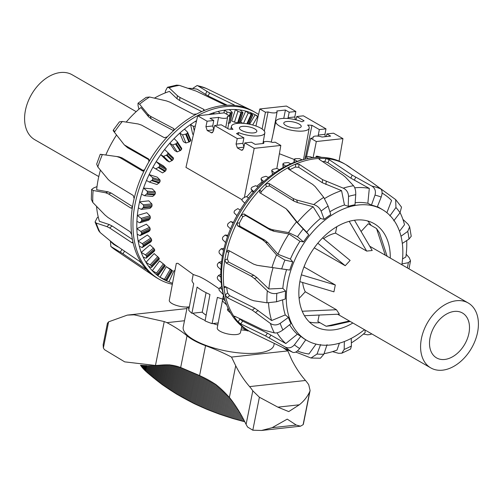 <?xml version="1.0" encoding="UTF-8"?>
<svg xmlns="http://www.w3.org/2000/svg" width="503" height="503" viewBox="0 0 503 503"><rect width="100%" height="100%" fill="white"/><g stroke="black" fill="none" stroke-linecap="round" stroke-linejoin="round"><path stroke-width="0.75" d="M189.354 306.799A11.846 3.873 -168.7 0 1 170.385 302.397A11.846 3.873 -168.7 0 1 169.291 300.272L176.302 263.421L177.873 263.308L193.19 274.493L199.169 276.543C202.558 278.052 206.808 280.498 211.914 283.887L219.119 288.76M206.136 315.205A34.059 11.129 -168.7 0 1 202.231 312.168L191.894 313.3A47.389 15.486 -168.7 0 1 188.719 310.162L193.705 283.736A47.634 15.568 11.3 0 1 191.976 280.775L193.19 274.493M241.522 327.579L247.155 330.823L247.313 330.031M247.155 330.823A47.389 15.486 11.3 0 0 248.878 330.936M222.464 300.48L217.246 327.906A11.846 3.873 11.3 0 0 222.244 332.282A11.846 3.873 11.3 0 0 233.92 334.665A11.846 3.873 11.3 0 0 240.478 332.552L241.811 326.195M191.894 313.3L197.088 287.068A47.634 15.568 11.3 0 0 209.958 294.488L205.079 320.901A47.389 15.486 11.3 0 0 212.084 323.624L217.384 297.374A47.634 15.568 11.3 0 0 222.728 299.096M318.072 136.15L319.336 129.579L325.988 128.85L303.384 115.822L296.726 116.551L304.101 120.802L301.989 121.789A17.033 5.564 11.3 0 0 285.245 118.375A17.033 5.564 11.3 0 0 275.807 121.399A17.033 5.564 11.3 0 0 277.36 124.493A17.033 5.564 11.3 0 0 295.67 130.893A17.033 5.564 11.3 0 0 309.207 128.07A17.033 5.564 11.3 0 0 307.641 125.046L311.961 125.329L305.572 156.546M285.842 125.499A8.884 2.905 -168.7 0 1 283.786 123.028A8.884 2.905 -168.7 0 1 289.759 121.474A8.884 2.905 -168.7 0 1 299.153 124.04A8.884 2.905 -168.7 0 1 301.215 126.511A8.884 2.905 -168.7 0 1 295.242 128.064A8.884 2.905 -168.7 0 1 285.842 125.499M276.839 168.492L280.825 145.43L275.172 142.173L272.563 142.456A6.369 2.081 -168.7 0 0 263.541 142.601A6.369 2.081 -168.7 0 0 263.798 143.418L255.203 144.361L251.437 142.192L244.779 142.921L243.603 148.416L242.012 150.284L241.132 150.083L237.366 147.913L236.07 144.078L237.246 138.577L214.636 125.549L221.295 124.819L228.67 129.07L232.983 129.353A17.033 5.564 -168.7 0 1 231.437 126.266A17.033 5.564 -168.7 0 1 240.874 123.241A17.033 5.564 -168.7 0 1 257.618 126.655A17.033 5.564 -168.7 0 1 264.836 132.937A17.033 5.564 -168.7 0 1 255.474 136.024A17.033 5.564 -168.7 0 1 238.636 132.61L238.259 134.597M241.471 130.365A8.884 2.905 -168.7 0 1 239.415 127.894A8.884 2.905 -168.7 0 1 245.389 126.341A8.884 2.905 -168.7 0 1 254.782 128.9A8.884 2.905 -168.7 0 1 256.838 131.371A8.884 2.905 -168.7 0 1 250.871 132.924A8.884 2.905 -168.7 0 1 241.471 130.365M294.18 159.451L279.385 153.736M264.32 141.859L263.314 141.349M269.822 176.459L268.281 177.414M262.12 181.753L256.731 186.273M252.122 190.756L246.696 196.868M241.93 199.653L185.959 167.398L197.685 115.778L224.307 112.861L229.959 116.118L227.802 128.573M238.636 132.61L236.523 133.597L243.898 137.847L242.88 143.33L243.924 146.92M237.246 138.577L243.898 137.847M214.636 125.549L213.461 131.05L211.87 132.911L207.223 130.541L205.928 126.706L207.104 121.21L213.756 120.481L209.99 118.306L218.585 117.369L217.038 125.291M213.756 120.481L212.738 125.964L213.781 129.548M218.585 117.369A6.369 2.081 11.3 0 0 227.614 117.199A6.369 2.081 11.3 0 0 227.35 116.407L229.959 116.118M207.104 121.21L197.685 115.778M280.825 145.43L254.197 148.347L244.383 197.383M254.197 148.347L244.779 142.921M296.726 116.551L296.022 119.859M287.93 118.507L289.187 112.213L295.846 111.484L294.827 116.96L295.211 119.664M283.749 118.387L285.421 110.038L289.187 112.213M326.868 133.924L330.634 136.093L322.039 137.036A6.369 2.081 11.3 0 0 313.017 137.181A6.369 2.081 11.3 0 0 313.275 137.998L310.672 138.281L316.318 141.538L342.945 138.621L333.527 133.194L326.868 133.924L326.302 136.571M311.961 125.329L319.336 129.579M325.988 128.85L324.969 134.332L325.196 136.69M342.945 138.621L339.06 161.079M295.846 111.484L286.427 106.051L259.806 108.969L255.933 126.008M285.421 110.038L276.826 110.981A6.369 2.081 -168.7 0 1 277.09 111.773A6.369 2.081 -168.7 0 1 268.061 111.943L265.452 112.226L262.094 128.994M265.452 112.226L259.806 108.969M268.061 111.943L264.32 131.082M316.318 141.538L313.08 157.709M310.672 138.281L306.553 156.408M212.084 323.624L218.189 322.951M202.231 312.168L206.073 292.671M172.516 283.321L168.977 281.837A94.206 63.969 -60 0 1 163.84 279.53A94.206 63.969 -60 0 1 160.036 277.266A94.206 63.969 -60 0 1 155.546 273.833A94.206 63.969 -60 0 1 152.308 270.721A94.206 63.969 -60 0 1 148.592 266.257A94.206 63.969 -60 0 1 145.989 262.365A94.206 63.969 -60 0 1 143.129 256.97A94.206 63.969 -60 0 1 141.236 252.399A94.206 63.969 -60 0 1 139.306 246.212A94.206 63.969 -60 0 1 138.162 241.075A94.206 63.969 -60 0 1 137.206 234.247A94.206 63.969 -60 0 1 136.847 228.67A94.206 63.969 -60 0 1 136.891 221.37A94.206 63.969 -60 0 1 137.319 215.485A94.206 63.969 -60 0 1 138.363 207.896A94.206 63.969 -60 0 1 138.922 204.878A94.206 63.969 -60 0 1 139.57 201.854L143.33 204.815L143.726 206.073A93.633 63.579 120 0 0 143.468 207.355L141.268 209.38L138.363 207.896M172.334 284.277A96.255 65.359 -60 0 1 159.168 279.24A96.255 65.359 -60 0 1 135.125 203.746A96.255 65.359 -60 0 1 148.605 166.776A96.255 65.359 -60 0 1 255.285 112.439A96.255 65.359 -60 0 1 258.548 114.508M159.168 279.24L157.288 278.159A96.255 65.359 -60 0 1 154.597 276.474A96.255 65.359 -60 0 1 145.82 268.721A96.255 65.359 -60 0 1 142.009 263.805A96.255 65.359 -60 0 1 132.893 241.792A96.255 65.359 -60 0 1 131.704 234.637A96.255 65.359 -60 0 1 132.503 206.727A96.255 65.359 -60 0 1 133.238 202.659A96.255 65.359 -60 0 1 134.131 198.572L133.264 195.491L110.993 181.954L108.239 179.54L97.834 166.977L96.67 164.097L100.242 154.295M141.582 194.152A94.206 63.969 -60 0 1 142.519 191.127A94.206 63.969 -60 0 1 143.537 188.103L147.172 191.134L147.448 192.398A93.633 63.579 120 0 0 147.071 193.548A93.633 63.579 120 0 0 147.027 193.686L144.474 195.698L141.582 194.152A94.206 63.969 -60 0 0 139.57 201.854L148.794 200.842L151.818 203.885L143.33 204.815M144.474 195.698L152.717 196.434L154.968 194.397A82.461 55.996 -60 0 1 155.012 194.265A82.461 55.996 -60 0 1 155.389 193.114L155.22 191.857L152.296 188.889L143.537 188.103A94.206 63.969 -60 0 1 146.474 180.489A94.206 63.969 -60 0 1 149.133 174.579L152.629 177.653L152.793 178.905A93.633 63.579 120 0 0 152.227 180.156L149.353 182.08L146.474 180.489M223.936 112.905L224.483 110.157A94.206 63.969 -60 0 1 229.362 109.623A94.206 63.969 -60 0 1 235.423 109.541A94.206 63.969 -60 0 1 240.057 109.962L242.811 112.402L242.609 112.703A93.633 63.579 120 0 0 241.629 112.609L237.957 111.402L235.423 109.541L231.726 120.978L234.473 122.166L238.277 122.977A82.461 55.996 -60 0 1 239.258 123.078L239.409 122.914M195.34 126.108L193.259 126.322L190.555 124.518L192.712 134.232L193.416 134.565M240.057 109.962A94.206 63.969 -60 0 1 245.728 111.088A94.206 63.969 -60 0 1 249.997 112.446L252.607 114.885A93.633 63.579 120 0 0 251.707 114.59L248.218 112.936L245.728 111.088L240.711 122.26L243.245 123.348M174.101 138.589L177.226 141.651L177.119 142.726A93.633 63.579 120 0 0 176.201 143.707L172.579 144.971L169.794 143.236A94.206 63.969 -60 0 1 174.101 138.589A94.206 63.969 -60 0 1 179.81 133.088L183.388 141.733L185.921 142.997L189.574 141.771A82.461 55.996 -60 0 1 190.568 140.928L190.889 140.205L187.613 132.295L187.323 133.094A93.633 63.579 120 0 0 186.33 133.93L182.558 134.861L179.81 133.088A94.206 63.969 -60 0 1 184.469 129.108L187.493 132.113M164.6 149.51L167.851 152.604L167.813 153.761A93.633 63.579 120 0 0 166.996 154.861L163.576 156.402L160.759 154.71A94.206 63.969 -60 0 1 164.6 149.51A94.206 63.969 -60 0 1 169.794 143.236L174.711 150.592L177.201 151.893L180.659 150.384A82.461 55.996 -60 0 1 181.577 149.397L181.74 148.416L177.364 141.852M177.226 141.651L181.74 148.416M149.353 182.08L156.949 184.494L159.545 182.488A82.461 55.996 -60 0 1 160.117 181.231L160.048 180.011L157.206 177.144L149.133 174.579A94.206 63.969 -60 0 1 152.918 167.229L162.532 172.906L165.456 170.995A82.461 55.996 -60 0 1 166.16 169.8L166.185 168.643L163.4 165.889L156.213 161.608L159.577 164.701L159.64 165.921A93.633 63.579 120 0 0 158.935 167.109L155.767 168.876L152.918 167.229A94.206 63.969 -60 0 1 156.213 161.608A94.206 63.969 -60 0 1 160.759 154.71L166.883 160.602L169.341 161.947L172.548 160.206A82.461 55.996 -60 0 1 173.372 159.105L173.478 158.024L167.851 152.604L173.478 158.024M141.268 209.38L149.957 208.431L151.837 206.437A82.461 55.996 -60 0 1 152.101 205.155L151.818 203.885M139.809 222.804L148.725 220.182L150.227 218.302A82.461 55.996 -60 0 1 150.322 217.057L149.919 215.8L146.794 212.7L137.319 215.485L141.211 218.359L141.733 219.578A93.633 63.579 120 0 0 141.632 220.83L139.809 222.804L136.891 221.37M140.123 235.637L149.051 231.411L150.177 229.714A82.461 55.996 -60 0 1 150.108 228.525L149.58 227.299L146.329 224.181L136.847 228.67L140.859 231.43L141.506 232.593A93.633 63.579 120 0 0 141.576 233.782L140.123 235.637L137.206 234.247M142.217 247.551L150.931 241.824L151.686 240.377A82.461 55.996 -60 0 1 151.453 239.277L150.799 238.114L147.423 234.989L138.162 241.075L142.286 243.704L143.053 244.798A93.633 63.579 120 0 0 143.292 245.892L142.217 247.551L139.306 246.212M146.027 258.265L154.314 251.179L154.723 250.035A82.461 55.996 -60 0 1 154.333 249.054L150.045 244.867L141.236 252.399L145.461 254.889L146.342 255.882A93.633 63.579 120 0 0 146.738 256.863L146.027 258.265L143.129 256.97M151.466 267.514L159.13 259.246L159.212 258.448A82.461 55.996 -60 0 1 158.665 257.611L154.132 253.575L145.989 262.365L151.284 265.584A93.633 63.579 120 0 0 151.831 266.414L151.466 267.514L148.592 266.257M158.401 275.066L165.242 265.81L165.041 265.408A82.461 55.996 -60 0 1 164.362 264.741L159.583 260.887L152.308 270.721L157.766 273.657A93.633 63.579 120 0 0 158.451 274.324L158.401 275.066L155.546 273.833M172.07 270.752A82.461 55.996 -60 0 1 171.265 270.262L166.26 266.634A81.895 55.607 120 0 0 170.058 268.898L172.516 270.727L172.07 270.752L166.424 280.391L166.656 280.737L163.84 279.53M174.818 271.224L174 270.664A81.895 55.607 120 0 0 174.862 270.985M214.611 113.923L213.171 112.905A94.206 63.969 -60 0 1 218.183 111.433L220.125 113.32M184.469 129.108A94.206 63.969 -60 0 1 190.555 124.518A94.206 63.969 -60 0 1 195.453 121.298L196.252 122.091M242.811 112.402L239.258 123.078M252.758 114.734L248.495 124.034M258.014 116.853L255.14 114.753A94.206 63.969 -60 0 1 258.102 116.47M166.26 266.634L160.036 277.266L165.619 279.907A93.633 63.579 120 0 0 166.424 280.391M249.582 124.247L255.14 114.753A94.206 63.969 -60 0 0 249.997 112.446M218.183 111.433A94.206 63.969 -60 0 1 224.483 110.157L227.054 112.012L230.864 112.766A93.633 63.579 120 0 1 231.902 112.659L230.034 122.707M213.083 114.093L213.171 112.905A94.206 63.969 -60 0 0 208.644 114.577M195.453 121.298A94.206 63.969 -60 0 1 196.585 120.613M168.977 281.837L174 270.664M172.516 270.727L166.656 280.737M162.532 172.906L155.767 168.876M169.341 161.947L163.576 156.402M185.921 142.997L182.558 134.861M194.265 130.843L193.259 126.322M234.473 122.166L237.957 111.402M177.201 151.893L172.579 144.971M252.676 124.989L257.593 116.589M243.527 123.373L248.218 112.936M228.123 123.103L228.796 123.116A82.461 55.996 -60 0 1 229.833 123.015M229.362 109.623L232.128 112.207M226.62 114.194L227.054 112.012M134.131 198.572A96.255 65.359 -60 0 1 144.701 169.593A96.255 65.359 -60 0 1 148.869 161.847A96.255 65.359 -60 0 1 167.386 136.81A96.255 65.359 -60 0 1 173.378 130.818A96.255 65.359 -60 0 1 196.635 114.043A96.255 65.359 -60 0 1 203.407 110.836L204.281 110.031L203.746 109.333L179.967 97.45L177.383 95.689L169.077 87.78L167.474 87.271L165.474 90.911L165.141 92.942M173.378 130.818L174.095 129.114L173.585 128.504L150.428 116.281L147.876 114.244L139.583 104.215L138.017 103.228L138.055 105.624L138.941 109.201M98.211 216.837L97.117 217.868L95.073 221.999L96.23 223.068L106.894 226.601L109.679 227.997L131.912 242.735L132.767 242.861L132.893 241.792M97.01 186.613L93.753 187.896L91.596 189.493L93.137 190.474L105.592 192.768L108.591 193.982L130.755 208.035L131.591 208.16L132.503 206.727M203.407 110.836A96.255 65.359 -60 0 1 227.394 105.234A96.255 65.359 -60 0 1 233.776 105.366L234.524 105.259L233.92 104.781L209.544 92.942L197.761 85.762L197.126 85.51L192.567 88.534M206.224 88.409L250.601 109.868A96.255 65.359 -60 0 1 253.405 111.352L255.285 112.439M167.474 87.264L176.685 85.12L179.364 85.372L196.478 91.225L224.105 104.574L227.394 105.234M146.147 97.381L149.561 97.016L166.392 100.889L169.976 102.184L193.328 114.263L196.635 114.043M110.459 241.207L110.83 246.47L122.958 253.751L145.512 268.992L146.191 269.312L145.82 268.721M148.869 161.847L148.649 158.979L124.298 144.877L114.382 132.226C112.741 130.063 112.754 129.724 114.426 131.226M113.162 130.302L119.406 121.864L122.323 121.481L138.162 123.971L141.595 125.121L164.368 137.721L167.386 136.81M142.009 263.805L139.652 261.422L114.15 244.125L100.141 232.512L98.682 230.701L95.067 222.005M131.704 234.637L130.082 231.726L107.919 217.441L104.964 214.988L92.797 202.445L91.32 199.37L91.59 189.493M101.845 154.591C99.575 154.207 99.745 154.195 102.367 154.54L119.192 156.873L122.198 157.967L143.707 170.762M233.776 105.366A96.255 65.359 -60 0 1 250.601 109.868M116.652 156.471L119.877 157.59L142.638 171.033M143.078 171.026L142.236 170.888L144.701 169.593M149.29 159.998L127.687 147.769L124.298 144.877M173.541 130.648L151.139 118.821L148.592 116.784L140.941 107.516A89.666 60.882 -60 0 0 126.203 122.078M201.747 111.559L179.615 100.499L177.031 98.733L169.379 91.414A89.666 60.882 -60 0 0 154.459 98.116M227.268 105.234L208.185 95.966L197.126 89.201A89.666 60.882 -60 0 0 188.084 88.314M105.806 155.006A89.666 60.882 -60 0 1 116.539 135.018M100.418 170.121A89.666 60.882 -60 0 0 96.658 189.75L108.164 191.863L111.163 193.07L132.522 206.607M96.545 206.349A89.666 60.882 -60 0 0 99.424 221.326L109.277 224.564L112.062 225.954L132.434 239.459M110.107 240.818A89.666 60.882 -60 0 0 113.603 244.326L117.954 246.91M401.972 263.924L408.335 262.667L410.523 260.812L409.228 257.687L406.204 254.254M351.371 168.411A96.255 65.359 120 0 0 346.642 165.097A96.255 65.359 120 0 0 345.712 164.544L343.832 163.462A96.255 65.359 120 0 0 306.164 158.923L303.68 159.495A94.206 63.969 120 0 0 302.202 159.853A94.206 63.969 120 0 0 297.198 161.325A94.206 63.969 120 0 0 290.809 163.777A94.206 63.969 120 0 0 285.792 166.153A94.206 63.969 120 0 0 279.479 169.712A94.206 63.969 120 0 0 274.581 172.931A94.206 63.969 120 0 0 268.495 177.521A94.206 63.969 120 0 0 263.836 181.501A94.206 63.969 120 0 0 258.121 187.003A94.206 63.969 120 0 0 253.82 191.649A94.206 63.969 120 0 0 248.627 197.924A94.206 63.969 120 0 0 244.779 203.124A94.206 63.969 120 0 0 240.233 210.021A94.206 63.969 120 0 0 236.944 215.649A94.206 63.969 120 0 0 233.153 222.992A94.206 63.969 120 0 0 230.5 228.903A94.206 63.969 120 0 0 227.557 236.523A94.206 63.969 120 0 0 225.602 242.572A94.206 63.969 120 0 0 223.59 250.274A94.206 63.969 120 0 0 222.942 253.292A94.206 63.969 120 0 0 222.383 256.31L219.314 253.273L219 252.009A93.633 63.579 -60 0 1 219.251 250.727L221.226 248.721L223.59 250.274M306.164 158.923A96.255 65.359 120 0 0 223.665 254.763A96.255 65.359 120 0 0 222.653 290.369A96.255 65.359 120 0 0 224.898 299.951A96.255 65.359 120 0 0 247.715 330.264L249.595 331.351A96.255 65.359 120 0 0 252.399 332.835L292.777 352.333C294.859 352.999 297.154 351.723 299.65 348.504L305.749 339.808A75.551 51.3 120 0 1 300.807 336.325L297.33 334.218A75.626 51.35 120 0 1 289.602 324.743M345.712 164.544A96.255 65.359 120 0 0 326.089 158.558A96.255 65.359 120 0 0 319.701 158.426A96.255 65.359 120 0 0 295.72 164.028A96.255 65.359 120 0 0 288.948 167.235A96.255 65.359 120 0 0 265.685 184.01A96.255 65.359 120 0 0 259.699 190.002A96.255 65.359 120 0 0 241.182 215.045A96.255 65.359 120 0 0 237.014 222.785A96.255 65.359 120 0 0 226.444 251.764A96.255 65.359 120 0 0 225.551 255.851A96.255 65.359 120 0 0 224.81 259.919L226.073 262.956L251.242 276.178L254.449 278.543L267.313 290.841C270.098 293.192 273.267 294.041 276.826 293.387L285.572 291.074A75.551 51.3 120 0 0 285.346 298.977L276.587 301.769L266.974 302.812L253.814 300.763L250.569 299.643L225.388 286.647L224.539 286.534L224.017 287.829A96.255 65.359 120 0 0 225.206 294.984L227.23 297.657L252.33 310.194L270.407 323.435C273.525 325.435 276.788 325.41 280.184 323.36L288.42 317.412A75.551 51.3 120 0 0 290.998 323.649L282.919 329.968C279.643 332.313 276.776 333.282 274.317 332.879L263.006 329.899L234.964 316.343L234.128 316.205L234.323 316.997A96.255 65.359 120 0 0 238.126 321.92L240.824 323.913L265.609 335.954L285.289 347.051C288.64 348.61 291.683 347.869 294.406 344.813L300.807 336.325M352.855 322.995A59.235 40.221 -60 0 1 315.557 326.623A59.235 40.221 -60 0 1 300.19 279.844A59.235 40.221 -60 0 1 374.697 223.986A59.235 40.221 -60 0 1 390.265 258.07M319.895 322.662A59.599 40.466 -60 0 1 309.408 322.052M401.853 264.748A75.525 51.281 120 0 0 382.984 209.965A75.525 51.281 120 0 0 358.551 204.985A75.525 51.281 120 0 0 292.476 265.578A75.525 51.281 120 0 0 307.578 340.82A75.525 51.281 120 0 0 330.578 344.976A75.525 51.281 120 0 0 364.442 329.672M319.568 159.596L319.701 158.426L318.883 158.81L319.418 159.501L342.782 174.943L345.328 176.999L353.54 185.739C355.137 187.751 355.873 190.744 355.74 194.718L355.005 204.778A75.551 51.3 120 0 0 348.214 206.362L344.467 204.991A75.626 51.35 120 0 0 329.874 211.763M344.467 204.991L341.568 190.637L322.266 182.702L298.707 167.304L295.362 167.09A92.954 63.12 120 0 0 289.665 169.788L288.948 167.235L288.118 168.555L288.64 169.19L312.633 184.381L315.249 186.663L323.737 197.383L328.107 206.079L330.767 214.624A75.551 51.3 120 0 0 324.177 219.371L320.461 218.453A75.626 51.35 120 0 0 306.717 232.21L308.748 234.813A75.551 51.3 120 0 0 303.504 241.905L299.983 241.321A75.626 51.35 120 0 0 290.413 259.089L292.765 261.856A75.551 51.3 120 0 0 289.772 270.067L286.572 269.633A75.626 51.35 120 0 0 282.831 288.345L285.572 291.074M282.604 299.851A75.626 51.35 120 0 0 285.276 314.922L288.42 317.412M400.985 236.247L407.732 231.393L409.643 226.834L408.052 224.187L402.909 219.358M221.339 263.905A94.206 63.969 120 0 0 221.081 266.86A94.206 63.969 120 0 0 220.911 269.784L217.736 266.703L217.302 265.458A93.633 63.579 -60 0 1 217.378 264.339A93.633 63.579 -60 0 1 217.384 264.207L218.981 262.302L221.339 263.905A94.206 63.969 120 0 1 222.383 256.31M230.626 313.055L228.01 310.703A93.633 63.579 -60 0 1 227.45 309.886L227.62 308.999L228.934 309.974M226.664 304.969L222.798 301.266A93.633 63.579 -60 0 1 222.389 300.297L222.886 299.071L225.143 300.731M219.824 287.791L222.188 289.489A94.206 63.969 120 0 0 223.326 294.632L219.22 290.394A93.633 63.579 -60 0 1 218.975 289.307L219.824 287.791L221.704 286.559M218.509 275.437L220.867 277.084A94.206 63.969 120 0 0 221.232 282.667L217.931 279.567L217.378 278.36A93.633 63.579 -60 0 1 217.296 277.178L218.509 275.437L220.817 274.342M225.602 242.572L222.634 239.598L222.439 238.34A93.633 63.579 -60 0 1 222.848 237.058L225.181 235.027L227.557 236.523M230.5 228.903L227.608 226.023L227.519 224.791A93.633 63.579 -60 0 1 228.079 223.533L230.751 221.553L233.153 222.992M236.944 215.649L234.121 212.876L234.121 211.7A93.633 63.579 -60 0 1 234.819 210.499L237.806 208.632L240.233 210.021M244.779 203.124L242 200.477L242.088 199.377A93.633 63.579 -60 0 1 242.899 198.27L246.168 196.579L248.627 197.924M253.82 191.649L251.066 189.141L251.217 188.135A93.633 63.579 -60 0 1 252.129 187.141L255.631 185.701L258.121 187.003M251.066 189.141L253.198 192.36L251.066 189.141M263.836 181.501L261.082 179.143L261.283 178.251A93.633 63.579 -60 0 1 262.27 177.396L265.961 176.257L268.495 177.521M262.547 182.683L260.975 178.999L262.516 182.715M274.581 172.931L271.815 170.731L272.041 169.957A93.633 63.579 -60 0 1 273.085 169.272L276.901 168.48L279.479 169.712M272.613 174.34L271.689 170.542L272.544 174.396M285.792 166.153L282.988 164.11L283.233 163.475A93.633 63.579 -60 0 1 284.296 162.959L288.188 162.57L290.809 163.777M283.208 167.53L283.233 163.475M297.198 161.325L294.33 159.445L294.569 158.948A93.633 63.579 -60 0 1 295.632 158.627L299.543 158.659L302.202 159.853M294.117 162.425L294.569 158.948M308.32 158.464L305.566 156.848L305.78 156.502A93.633 63.579 -60 0 1 306.817 156.383L310.684 156.854L312.74 157.753M305.107 159.162L305.78 156.502M318.236 157.326L316.582 156.188A93.633 63.579 -60 0 1 317.569 156.27L321.656 157.332M316.079 157.433L316.582 156.188M223.326 294.632A94.206 63.969 120 0 0 224.149 297.518L224.898 299.951M221.232 282.667A94.206 63.969 120 0 0 222.188 289.489M220.911 269.784A94.206 63.969 120 0 0 220.867 277.084M233.436 222.401L230.751 221.553M228.004 235.278L225.181 235.027M224.024 248.413L221.226 248.721M221.609 261.529L218.981 262.302M224.263 297.895L222.886 299.071M228.161 308.408L227.62 308.999M409.649 226.834L411.234 236.284L409.008 239.057L402.312 243.439M389.882 215.862L395.943 207.5L395.672 199.609L375.068 184.632M395.679 199.603L401.52 207.123L400.017 212.769L393.73 220.83M332.533 351.635L338.538 353.295L341.801 353.207L344.171 349.44L344.36 341.518M351.239 338.387L351.421 346.007L350.566 349.063M346.605 165.191L372.057 182.419L380.758 188.933C382.362 190.492 382.5 193.215 381.18 197.088L377.275 206.972A75.551 51.3 120 0 0 371.453 205.117L375.005 195.126C376.055 191.165 375.037 188.166 371.937 186.129L352.194 175.138L329.239 159.703L326.089 158.558L324.724 161.601A92.954 63.12 120 0 0 322.417 161.482M295.751 352.043L310.98 358.01L317.041 354.037L320.606 344.53M327.051 344.668L323.875 354.181L320.417 358.23L310.98 358.017M348.214 206.362L348.541 196.403C348.353 192.498 346.592 189.744 343.253 188.147L322.618 179.653L299.059 164.255L295.72 164.028L295.362 167.09M324.177 219.371L321.121 211.115C319.65 207.896 317.198 205.714 313.759 204.583L296.732 200.018L293.079 198.484L268.891 183.425L265.685 184.01L266.401 186.556A92.954 63.12 120 0 0 261.365 191.605L260.711 193.259M303.504 241.905L297.493 236.718L288.559 232.593L272.274 229.676L268.677 228.368L243.961 213.907L241.182 215.045L242.848 216.642A92.954 63.12 120 0 0 239.34 223.162L239.868 226.187L264.848 240.164L267.822 242.616L277.97 254.285L290.413 259.089M261.365 191.605L259.699 190.002L259.68 192.643L286.1 208.732L296.506 221.848L308.748 234.813M289.772 270.067L258.951 265.615M239.34 223.162L237.014 222.785L237.554 225.816L262.528 239.793L265.509 242.245L276.543 254.908L284.912 260.082L292.765 261.856M363.418 334.049L367.693 334.835L370.95 334.369L371.377 333.671M239.478 318.575A92.954 63.12 120 0 0 239.918 319.091L238.126 321.92A96.255 65.359 120 0 0 249.595 331.351M226.646 287.301A92.954 63.12 120 0 0 227.601 292.941L225.206 294.984A96.255 65.359 120 0 0 234.323 316.997L235.039 316.381M286.572 269.633L257.09 265.314L253.644 264.15L228.569 250.412L228.148 250.268L226.444 251.764L228.764 252.141A92.954 63.12 120 0 0 227.394 259.007L228.645 262.044L253.814 275.267L257.02 277.637L268.847 288.974L282.831 288.345M227.394 259.007L224.81 259.919A96.255 65.359 120 0 0 224.017 287.829L226.187 287.062M227.601 292.941L229.613 295.619L254.713 308.157L271.614 320.549L285.276 314.922M239.918 319.091L242.609 321.096L267.395 333.137L285.792 343.549L297.33 334.218M286.1 208.732L288.672 211.335L297.399 222.477L306.717 232.21M297.43 350.937A89.666 60.882 120 0 0 308.924 353.999L316.047 344.102M324.058 353.64A89.666 60.882 120 0 0 337.01 350.088L339.355 343.216M351.346 342.908A89.666 60.882 120 0 0 365.203 332.502L364.939 329.962M382.984 209.965L379.319 207.733A75.626 51.35 120 0 0 377.401 206.645M371.453 205.117L367.844 203.262A75.626 51.35 120 0 0 355.156 202.709M367.668 220.955A59.599 40.466 -60 0 1 371.095 225.394M277.021 332.81A89.666 60.882 120 0 0 285.792 343.549M268.545 302.938A89.666 60.882 120 0 0 271.614 320.549M229.481 250.915L228.764 252.141M273.129 267.552A89.666 60.882 120 0 0 268.847 288.974M299.983 241.321L288.923 233.945L273.934 231.273L270.337 229.965L245.621 215.498L242.848 216.642M288.923 233.945A89.666 60.882 120 0 0 277.97 254.285M320.461 218.453L313.13 206.739L297.443 202.558L293.79 201.024L269.608 185.965L266.401 186.556M313.13 206.739A89.666 60.882 120 0 0 297.399 222.477M341.568 190.637A89.666 60.882 120 0 0 324.573 198.566M367.844 203.262L369.315 188.418L350.836 178.169L327.874 162.733L324.724 161.601M369.315 188.418A89.666 60.882 120 0 0 354.753 187.808M386.882 212.712L391.585 200.477A89.666 60.882 120 0 0 384.864 194.837A89.666 60.882 120 0 0 382.073 193.108M399.501 231.292L404.513 224.722A89.666 60.882 120 0 0 400.099 212.662M402.551 258.913L405.877 256.964A89.666 60.882 120 0 0 406.72 240.553M454.297 311.426A25.917 17.599 120 0 0 431.7 332.024A25.917 17.599 120 0 0 436.56 357.897A25.917 17.599 120 0 0 444.702 359.463A25.917 17.599 120 0 0 467.3 338.865A25.917 17.599 120 0 0 462.439 312.992A25.917 17.599 120 0 0 454.297 311.426M354.458 220.213L372.226 250.481L366.681 251.091L335.507 233.128A37.467 25.439 120 0 0 323.618 238.661M322.624 237.844L350.126 260.428L345.234 265.716L314.237 247.853M304.749 264.974A37.467 25.439 120 0 0 304.133 267.011L335.306 284.968L333.935 291.834L299.857 281.655M302.668 282.497A37.467 25.439 120 0 0 305.271 291.765L336.438 309.729L339.393 314.149L304.472 315.708M456.435 300.725A37.467 25.439 120 0 0 423.765 330.502A37.467 25.439 120 0 0 430.794 367.907A37.467 25.439 120 0 0 442.558 370.17A37.467 25.439 120 0 0 475.234 340.386A37.467 25.439 120 0 0 468.205 302.982A37.467 25.439 120 0 0 456.435 300.725M385.26 255.184L376.54 228.532L368.253 223.753L361.085 231.499M376.54 228.532L379.495 232.952L387.115 256.253M350.182 321.455L331.691 325.655L326.145 326.258L349.371 320.989M326.145 326.258L317.852 321.486L319.141 315.054M302.246 311.25L336.438 309.729M299.128 298.405L305.271 291.765M301.372 274.839L335.306 284.968M345.234 265.716L317.808 243.194M335.507 233.128L336.803 226.646M366.681 251.091L349.195 221.307M98.77 176.584L34.795 139.721A37.467 25.439 -60 0 1 27.766 102.31A37.467 25.439 -60 0 1 60.442 72.533A37.467 25.439 -60 0 1 72.206 74.796L136.187 111.66M107.479 323.297L108.604 321.838L127.309 315.111L134.112 314.821L164.23 321.568A97.412 61.856 157.3 0 1 166.933 322.656A118.658 38.775 -168.7 0 1 176.93 328.446A118.658 38.775 -168.7 0 1 187.015 335.797A47.389 15.486 11.3 0 0 194.85 340.946A47.389 15.486 11.3 0 0 205.564 345.68A118.633 38.769 -168.7 0 1 222.351 352.59A118.633 38.769 -168.7 0 1 231.512 357.08L235.718 365.75A97.739 64.252 -96.3 0 0 249.582 386.606A44.427 29.205 83.7 0 1 252.802 390.825L259.391 397.232L277.882 407.153L288.741 411.599L299.304 404.802C303.875 401.168 307.346 396.804 309.71 391.718L310.1 390.517L308.716 384.694A44.427 29.205 -96.3 0 0 305.491 380.482A97.739 64.252 83.7 0 1 291.627 359.62L287.829 350.905A118.633 38.769 -168.7 0 1 283.07 347.705M310.1 390.517L303.397 424.06L303.12 424.689L300.511 426.192L296.242 425.054L287.238 419.131L272.085 427.701L261.522 430.467L252.808 430.203L247.608 427.053L246.093 424.413A128.837 84.693 -96.3 0 0 229.393 397.383L215.963 384.556L199.597 375.552L180.678 367.498L169.656 364.864L155.465 365.455L124.713 361.864L104.649 349.78A229.028 74.846 -168.7 0 1 104.391 349.528L103.373 347.994L103.14 344.7L107.466 323.058M246.363 330.37A46.238 15.109 -168.7 0 1 241.044 329.855M217.786 325.051A46.238 15.109 -168.7 0 1 213.014 323.523M205.161 320.455A46.238 15.109 -168.7 0 1 192.775 313.206M188.933 309.031A46.238 15.109 -168.7 0 1 187.959 306.975M274.261 343.43L273.921 345.133A46.238 15.109 -168.7 0 1 257.989 353.024A46.238 15.109 -168.7 0 1 208.16 346.183A46.238 15.109 -168.7 0 1 183.23 327.013L187.229 307.019M166.933 322.656L184.488 320.732M231.512 357.08L287.829 350.905M164.23 321.568L155.465 365.455M244.81 421.791L233.059 418.597L219.22 414.095L206.953 409.373L195.177 404.11A616.313 405.714 83.7 0 1 194.221 403.645A616.313 404.601 83.8 0 1 193.265 403.18L176.679 394.163L162.136 384.575L147.316 372.666L143.449 368.944L140.475 365.203M205.928 126.706L212.738 125.964M210.99 132.71L212.687 132.528M207.223 130.541L213.725 129.831M241.132 150.083L242.83 149.894M237.366 147.913L243.867 147.197M236.07 144.078L242.88 143.33M294.827 116.96L288.018 117.708M324.969 134.332L318.16 135.081M171.265 270.262L165.619 279.907M170.171 269.507L164.45 279.284M164.362 264.741L157.766 273.657M163.362 263.861L156.678 272.896M158.665 257.611L151.284 265.584M157.779 256.618L150.296 264.697M154.333 249.054L146.342 255.882M153.56 247.966L145.461 254.889M151.453 239.277L143.053 244.798M150.799 238.114L142.286 243.704M150.108 228.525L141.506 232.593M149.58 227.299L140.859 231.43M150.322 217.057L141.733 219.578M149.919 215.8L141.211 218.359M152.101 205.155L143.726 206.073M155.389 193.114L147.448 192.398M155.22 191.857L147.172 191.134M160.117 181.231L152.793 178.905M160.048 180.011L152.629 177.653M166.16 169.8L159.64 165.921M166.185 168.643L159.577 164.701M172.001 160.664L166.424 155.301M180.659 150.384L176.201 143.707M180.055 150.787L175.585 144.091M181.577 149.397L177.119 142.726M189.574 141.771L186.33 133.93M188.933 142.11L185.676 134.244M247.533 123.87L251.707 114.59M246.872 123.763L251.104 114.338M238.277 122.977L241.629 112.609M237.623 122.864L240.987 112.452M190.568 140.928L187.323 133.094M172.548 160.206L166.996 154.861M173.372 159.105L167.813 153.761M165.456 170.995L158.935 167.109M159.545 182.488L152.227 180.156M154.968 194.397L147.027 193.686M151.837 206.437L143.468 207.355M150.227 218.302L141.632 220.83M150.177 229.714L141.576 233.782M151.686 240.377L143.292 245.892M154.723 250.035L146.738 256.863M159.212 258.448L151.831 266.414M165.041 265.408L158.451 274.324M164.965 171.498L158.42 167.6M159.124 183.017L151.774 180.678M154.622 194.938L146.65 194.221M151.566 206.972L143.166 207.89M150.039 218.818L141.412 221.358M150.07 230.192L141.437 234.279M151.667 240.805L143.236 246.344M154.779 250.4L146.763 257.253M159.338 258.743L151.931 266.741M165.236 265.622L158.615 274.575M172.315 270.872L166.65 280.555M255.82 125.97L256.021 125.624M228.796 123.116L230.864 112.766M229.563 115.891L230.198 112.71M197.761 85.762A92.885 63.07 -60 0 1 206.582 88.566M169.077 87.78A92.885 63.07 -60 0 1 179.364 85.372M139.583 104.215A92.885 63.07 -60 0 1 149.561 97.016M110.823 246.476L115.439 250.029A92.885 63.07 -60 0 1 111.113 246.684M114.382 132.226A92.885 63.07 -60 0 1 122.323 121.481M100.141 232.512A92.885 63.07 -60 0 1 96.23 223.068M92.797 202.445A92.885 63.07 -60 0 1 93.137 190.474M97.834 166.977A92.885 63.07 -60 0 1 102.367 154.54M127.687 147.769L126.027 146.172M173.994 129.981L173.579 128.504M151.139 118.821L150.428 116.281M203.577 110.761L203.74 109.333M148.592 116.784L147.876 114.244M179.615 100.499L179.967 97.45M233.662 105.36L233.92 104.781M177.031 98.733L177.383 95.689M208.185 95.966L209.544 92.942M205.476 94.47L206.834 91.445M122.198 157.967L119.877 157.59M108.164 191.863L105.592 192.768M132.258 207.5L130.755 208.035M111.163 193.07L108.591 193.982M109.277 224.564L106.894 226.601M132.911 241.88L131.912 242.735M112.062 225.954L109.679 227.997M121.933 249.57L120.33 252.104M145.732 268.627L145.505 268.986M124.511 251.299L122.958 253.751M407.373 267.929A86.139 58.486 120 0 0 407.556 267.024A86.139 58.486 120 0 0 408.335 262.667M409.008 239.057A86.139 58.486 120 0 0 408.467 235.165A86.139 58.486 120 0 0 407.732 231.393M244.772 203.143L242 200.477L244.772 203.143M400.017 212.769A86.139 58.486 120 0 0 395.943 207.5M344.171 349.44A86.139 58.486 120 0 0 351.421 346.007M381.18 197.088A86.139 58.486 120 0 0 375.005 195.126M317.041 354.037A86.139 58.486 120 0 0 323.875 354.181M355.74 194.718A86.139 58.486 120 0 0 348.541 196.403M294.406 344.813A86.139 58.486 120 0 0 299.65 348.504M328.107 206.079A86.139 58.486 120 0 0 321.121 211.115M280.184 323.36A86.139 58.486 120 0 0 282.919 329.968M303.051 229.198A86.139 58.486 120 0 0 297.493 236.718M284.912 260.082A86.139 58.486 120 0 0 281.743 268.784M276.826 293.387A86.139 58.486 120 0 0 276.587 301.769M380.758 188.933A92.885 63.07 120 0 0 371.937 186.129M353.54 185.739A92.885 63.07 120 0 0 343.253 188.147M285.289 347.051A92.885 63.07 120 0 0 292.777 352.333M323.737 197.383A92.885 63.07 120 0 0 313.759 204.583M270.407 323.435A92.885 63.07 120 0 0 274.317 332.879M296.506 221.848A92.885 63.07 120 0 0 288.559 232.593M276.543 254.908A92.885 63.07 120 0 0 272.01 267.344M267.313 290.841A92.885 63.07 120 0 0 266.974 302.812M228.645 262.044L226.073 262.956M253.814 275.267L251.242 276.178M257.02 277.637L254.449 278.543M239.868 226.187L237.554 225.816M229.613 295.619L227.23 297.657M264.848 240.164L262.528 239.793M254.713 308.157L252.33 310.194M267.822 242.616L265.509 242.245M242.609 321.096L240.824 323.913M258.133 310.338L255.75 312.376M267.395 333.137L265.609 335.954M288.672 211.335L287.012 209.745M270.966 335.067L269.18 337.878M273.934 231.273L272.274 229.676M245.621 215.498L243.961 213.907M270.337 229.965L268.677 228.368M297.443 202.558L296.732 200.018M269.608 185.965L268.891 183.425M293.79 201.024L293.079 198.484M325.881 184.507L326.24 181.464M298.707 167.304L299.059 164.255M322.266 182.702L322.618 179.653M354.332 180.244L355.69 177.219M327.874 162.733L329.239 159.703M350.836 178.169L352.194 175.138M187.015 335.797L180.678 367.498M235.718 365.75L229.393 397.383M259.391 397.232L252.808 430.203M108.604 321.838L103.373 347.994M205.564 345.68L199.597 375.552M309.71 391.718L303.12 424.689M252.802 390.825L246.093 424.413M277.882 407.153L299.304 404.802M249.582 386.606L305.491 380.482M272.085 427.701L296.242 425.054M140.878 365.241L140.79 365.662M141.123 365.266L140.985 365.939M141.368 365.291L141.186 366.209M141.626 365.31L141.393 366.486M141.884 365.335L141.601 366.762M142.154 365.354L141.815 367.033M142.418 365.379L142.035 367.309M142.695 365.398L142.261 367.58M142.978 365.417L142.487 367.856M143.261 365.436L142.72 368.127M143.55 365.455L142.959 368.403M143.839 365.474L143.204 368.674M144.141 365.492L143.449 368.944M144.443 365.511L143.701 369.215M144.745 365.524L143.959 369.485M145.059 365.536L144.216 369.755M145.373 365.555L144.48 370.019M145.688 365.568L144.745 370.29M146.008 365.58L145.015 370.554M146.335 365.593L145.292 370.818M146.669 365.599L145.568 371.082M146.995 365.612L145.851 371.34M147.857 365.624L146.58 372.006M148.718 365.637L147.316 372.666M149.592 365.637L148.058 373.32M150.466 365.631L148.8 373.974M151.346 365.618L149.548 374.628M152.233 365.599L150.303 375.276M153.126 365.568L151.057 375.917M154.025 365.53L151.818 376.558M154.93 365.486L152.585 377.2M155.836 365.43L153.358 377.828M156.754 365.367L154.138 378.463M157.672 365.297L154.918 379.086M158.596 365.216L155.704 379.708M159.526 365.128L156.49 380.331M160.463 365.033L157.282 380.947M161.4 364.945L158.08 381.563M162.343 364.87L158.885 382.173M163.28 364.807L159.69 382.777M164.223 364.763L160.501 383.38M165.16 364.738L161.318 383.978M166.103 364.732L162.136 384.575M167.04 364.738L162.959 385.166M167.983 364.769L163.789 385.757M168.92 364.813L164.619 386.342M169.857 364.882L165.456 386.92M170.8 364.971L166.298 387.499M171.737 365.077L167.141 388.077M172.667 365.209L167.989 388.649M173.604 365.367L168.838 389.215M174.535 365.549L169.693 389.781M175.465 365.756L170.555 390.341M176.396 365.989L171.416 390.894M177.32 366.253L172.284 391.447M178.244 366.549L173.158 392M179.162 366.876L174.032 392.547M180.074 367.24L174.912 393.088M180.986 367.636L175.792 393.629M181.897 368.039L176.679 394.163M182.815 368.441L177.572 394.692M183.733 368.844L178.464 395.22M184.658 369.246L179.364 395.748M185.582 369.648L180.263 396.27M186.512 370.045L181.168 396.785M187.443 370.447L182.08 397.301M188.38 370.849L182.991 397.81M189.317 371.252L183.903 398.313M190.253 371.648L184.827 398.816M191.197 372.05L185.752 399.319M192.146 372.453L186.676 399.816M193.095 372.849L187.606 400.306M194.045 373.251L188.543 400.797M195.001 373.654L189.48 401.281M195.956 374.05L190.417 401.759M196.918 374.452L191.366 402.237M197.88 374.848L192.316 402.708M198.848 375.244L193.265 403.18M199.817 375.64L194.221 403.645M200.785 376.049L195.177 404.11M201.76 376.464L196.145 404.569M202.728 376.898L197.107 405.022M203.696 377.351L198.075 405.475M204.664 377.81L199.05 405.921M205.633 378.294L200.024 406.367M206.601 378.79L201.005 406.808M207.569 379.3L201.986 407.241M208.538 379.828L202.973 407.675M209.506 380.375L203.96 408.103M210.468 380.941L204.954 408.53M211.436 381.525L205.953 408.952M212.398 382.129L206.953 409.373M213.36 382.752L207.959 409.782M214.316 383.399L208.965 410.197M215.278 384.066L209.971 410.599M216.233 384.751L210.99 411.001M217.189 385.461L212.002 411.404M218.139 386.197L213.027 411.8M219.088 386.958L214.052 412.19M220.037 387.744L215.077 412.579M220.987 388.555L216.108 412.963M221.924 389.397L217.139 413.347M222.867 390.271L218.183 413.718M223.804 391.171L219.22 414.095M224.734 392.101L220.264 414.459M225.658 393.069L221.314 414.83M226.583 394.069L222.364 415.189M227.507 395.106L223.42 415.547M228.419 396.182L224.476 415.899M229.324 397.295L225.539 416.251M230.229 398.445L226.601 416.597M231.135 399.621L227.67 416.937M232.034 400.822L228.746 417.276M232.927 402.048L229.821 417.616M233.82 403.299L230.896 417.943M234.712 404.582L231.977 418.27M235.599 405.89L233.059 418.597M236.485 407.229L234.147 418.911M237.366 408.599L235.241 419.225M238.24 409.995L236.335 419.54M239.114 411.429L237.435 419.848M239.988 412.888L238.535 420.15M240.849 414.384L239.635 420.451M241.71 415.912L240.748 420.747M242.565 417.477L241.855 421.036M243.421 419.081L242.968 421.325M244.269 420.715L244.087 421.608M275.807 121.399L271.274 142.072M264.836 132.937L262.924 143.518M231.437 126.266L230.789 129.208M227.614 117.199L225.772 127.404M263.541 142.601L263.352 143.468M309.207 128.07L303.523 159.533M277.09 111.773L273.204 133.264M313.017 137.181L312.828 138.042M222.666 299.404L223.47 295.179M252.902 114.923L248.778 124.09M242.943 112.628L239.573 123.053M232.26 112.465L230.179 122.877M197.126 85.504L206.4 88.484M138.017 103.228L146.14 97.375M115.439 250.029L154.597 276.474M408.989 268.86L410.523 260.812M307.578 340.82L305.742 339.821M316.261 156.232L315.865 157.445M305.422 156.666L304.912 159.206M294.192 159.237L293.959 162.488M282.856 163.903L283.095 167.593M370.95 334.369L371.579 333.785M341.807 353.213L350.572 349.069M384.864 194.837L382.079 192.957M430.794 367.907L337.639 314.224M468.205 302.982L369.736 246.237M186.915 308.572L127.309 315.111M300.511 426.192L261.522 430.467"/></g></svg>
